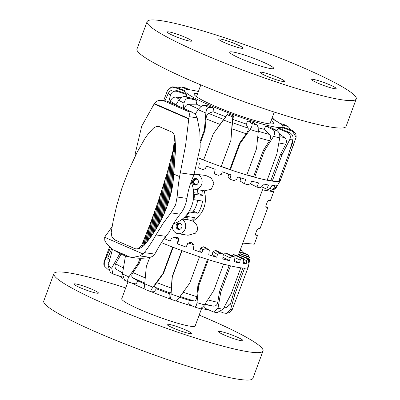 <?xml version="1.0" encoding="UTF-8"?>
<svg xmlns="http://www.w3.org/2000/svg" width="400" height="400" viewBox="0 0 400 400"><rect width="100%" height="100%" fill="white"/><g stroke="black" fill="none" stroke-linecap="round" stroke-linejoin="round"><path stroke-width="0.6" d="M172.345 226.545L172.05 226.515M181.93 219.41A7.495 6.66 97.9 0 1 183.68 231.43A7.495 6.66 97.9 0 1 177.88 233.65A7.495 6.66 97.9 0 1 172.36 225.93M204.265 190.76L205.26 195.725L205.32 201.535C204.885 205.94 203.395 209.97 200.85 213.625L197.01 218.03L193.015 221.175L194.46 222.195L196.645 224.86L197.555 227.7L197.2 230.64L195.465 233.2L188.03 235.255L177.88 233.65M197.675 179.56A2.715 2.415 -82.1 0 0 197.34 179.38A2.715 2.415 -82.1 0 0 196.775 179.225A2.715 2.415 -82.1 0 0 194.075 181.26A2.715 2.415 -82.1 0 0 195.465 184.445A2.715 2.415 -82.1 0 0 196.03 184.605A2.715 2.415 -82.1 0 0 196.985 184.525M196.595 178.73A3.28 2.915 97.9 0 1 198.275 182.575A3.28 2.915 97.9 0 1 195.015 185.03A3.28 2.915 97.9 0 1 194.335 184.84A3.28 2.915 97.9 0 1 192.655 180.995A3.28 2.915 97.9 0 1 195.915 178.535A3.28 2.915 97.9 0 1 196.595 178.73M196.38 178.645A3.28 2.915 -82.1 0 0 193.535 181.385A3.28 2.915 -82.1 0 0 195.27 184.97A3.28 2.915 -82.1 0 0 195.49 185.055M181.225 224.02A2.715 2.415 -82.1 0 0 180.895 223.84A2.715 2.415 -82.1 0 0 180.33 223.685A2.715 2.415 -82.1 0 0 177.63 225.72A2.715 2.415 -82.1 0 0 179.02 228.905A2.715 2.415 -82.1 0 0 179.585 229.065A2.715 2.415 -82.1 0 0 180.54 228.985M179.045 229.515A3.28 2.915 97.9 0 1 178.825 229.43A3.28 2.915 97.9 0 1 177.09 225.845A3.28 2.915 97.9 0 1 179.935 223.105M180.15 223.19A3.28 2.915 97.9 0 1 181.83 227.035A3.28 2.915 97.9 0 1 178.57 229.49A3.28 2.915 97.9 0 1 177.89 229.3A3.28 2.915 97.9 0 1 176.21 225.455A3.28 2.915 97.9 0 1 179.47 222.995A3.28 2.915 97.9 0 1 180.15 223.19M193.215 188.905L193.23 188.91A7.495 6.66 -82.1 0 0 194.325 189.19A7.495 6.66 -82.1 0 0 202.145 181.515A7.495 6.66 -82.1 0 0 196.385 174.345A7.495 6.66 -82.1 0 0 194.035 174.535M196.385 174.345L205.785 175.47L211.18 177.975L213.985 183.125L211.27 189.265L204.475 190.795L194.325 189.19M202.605 190.5A30.14 26.785 97.9 0 1 203.015 195.45L197.88 193.22A24.52 21.79 -82.1 0 0 197.28 189.66M193.355 199.42L193.965 199.685A29.98 26.64 -82.1 0 0 194.36 194.385L203.015 195.45M193.965 199.685L202.59 201.09A30.14 26.785 97.9 0 1 198.085 213.275L193.325 211.21A24.52 21.79 -82.1 0 0 197.66 200.29M188.735 211.91L198.085 213.275M189.345 212.175A29.98 26.64 97.9 0 1 186.25 216.305L194.795 217.675A30.14 26.785 97.9 0 1 191.34 220.95A7.66 6.805 -82.1 0 0 188.47 219.825L182.335 219.09M265.805 206.595L267.855 207.485L260.1 228.44L258.45 228.23L256.98 229.87L255.69 233.36L255.685 235.135M193.66 192.7L197.88 193.22M194.36 194.385L193.71 194.1M184.355 217.31L186.82 217.66A24.52 21.79 -82.1 0 0 188.26 216.625M187.58 219.72L186.82 217.66M255.465 234.54L257.515 235.43L255.865 235.215M267.855 207.485L266.11 207.245L266.025 205.42L267.32 201.925L268.79 200.285L270.435 200.495L273.67 191.765L262.475 189.88M257.515 235.43L254.285 244.16L242.785 243.115M268.055 189.33L273.67 191.765M193.015 221.175L191.34 220.95M186.25 216.305L185.6 216.02M189.45 210.72L193.325 211.21M208.75 309.92A52.275 5.76 -159.7 0 1 205.965 309.445A52.275 5.76 -159.7 0 1 200.56 308.26M141.12 258.265L139.24 263.34L138.23 263.115L128.88 276.93A68.575 7.555 -159.7 0 1 122.435 273.855L125.45 256.025M240.275 249.9L240.875 250.065A66.98 7.38 -159.7 0 1 242.94 251.275L243.33 252.955M239.58 251.775L247.335 254.22A66.98 7.38 -159.7 0 1 248.425 255.125L248.49 256.605M239.385 255.08L239.945 253.625L250.015 257.14A66.98 7.38 -159.7 0 1 250.065 257.68L249.12 262.555A67.78 7.47 -159.7 0 1 248.035 263.255L248.75 258.645A66.98 7.38 -159.7 0 1 247.76 258.79L246.81 260.685L246.26 263.475A67.78 7.47 -159.7 0 1 243.04 263.325L243.62 258.635A66.98 7.38 -159.7 0 1 241.645 258.375L240.195 260.07L239.59 262.855A67.78 7.47 -159.7 0 1 237.135 262.415A67.78 7.47 -159.7 0 1 234.435 261.865L234.94 257.115A66.98 7.38 -159.7 0 1 232.11 256.465L230.21 257.965L229.53 260.73L222.935 257.335M250.06 257.715L248.33 266.97A68.575 7.555 -159.7 0 1 248.185 267.305A68.575 7.555 -159.7 0 1 244.565 268.135A68.575 7.555 -159.7 0 1 240.795 267.825A68.575 7.555 -159.7 0 1 236.125 267.06A68.575 7.555 -159.7 0 1 230.485 265.845A68.575 7.555 -159.7 0 1 223.575 264.105A68.575 7.555 -159.7 0 1 208.36 259.66A68.575 7.555 -159.7 0 1 199.51 256.795A68.575 7.555 -159.7 0 1 182.025 250.65A68.575 7.555 -159.7 0 1 172.76 247.15A68.575 7.555 -159.7 0 1 161.44 242.63M108.245 269.375L107.58 269.13L104.28 265.93L104.32 262.19A68.575 7.555 -159.7 0 1 104.22 261.265C103.685 263.185 103.705 264.735 104.275 265.93M108.785 263.31L108.025 262.095L107.85 257.81L111.735 248.66M110.45 247.585L104.32 262.19M108.15 265.815L110.345 272.315L112.87 273.95L111.685 268.09A68.575 7.555 -159.7 0 1 108.15 265.815L112.49 249.235M122.52 277.07L112.87 273.945M112.15 226.43A81.505 36.285 -66.5 0 1 105.55 235.81L104.65 237.295L104.845 240.77C106.905 244.35 109.745 247.38 113.365 249.865L121.105 254.14L115.675 263.785C114.465 266.27 114.88 268.24 116.925 269.69L118.065 270.36A62.485 6.885 20.3 0 0 122.59 272.835M121.025 254.35L119.65 253.925L111.685 268.09M122.435 273.855L124.58 280.23L129.285 282.415C127.325 281.605 127.19 279.775 128.88 276.93M139.24 263.34L132.97 272.55C131.48 274.95 131.395 276.69 132.715 277.775L137.97 280.955L135.985 283.925L129.285 282.415M173.165 247.305L163.505 273.41L156.745 282.58C155.06 284.945 154.38 286.455 154.7 287.115L156.39 288.775L154.23 291.725L151.145 291.79C150.38 291.495 150.975 289.955 152.93 287.17A68.575 7.555 -159.7 0 1 144.695 283.835C144.46 287.32 144.83 289.245 145.79 289.62M163.505 273.41L163.04 273.42L152.93 287.17M175.68 300.91C176.26 301.12 177.595 299.83 179.68 297.05A68.575 7.555 -159.7 0 1 171.075 294.025C170.79 297.44 170.46 299.08 170.085 298.945L175.77 300.98M199.51 256.795L189.79 283.065L179.68 297.05M181.8 250.565L172.145 276.675L171.325 288.09C171.095 291 170.81 292.66 170.465 293.07L169.285 293.645L169.015 297.31L170.085 298.945M198.645 308.195C200.495 308.81 202.445 307.695 204.5 304.855A68.575 7.555 -159.7 0 1 197.015 302.665C196.53 305.965 195.45 307.335 193.775 306.775L199.03 308.36M223.575 264.105L213.855 290.38L204.5 304.855M207.54 259.4L197.885 285.495L196.82 296.665C196.455 299.49 195.56 300.93 194.14 300.975L189.105 300.27L188.74 303.85L193.775 306.775M217.04 312.675L223.105 309.235A68.575 7.555 -159.7 0 1 218.03 308.26L213.575 312.01L204.635 308.05L205.25 304.6L213.39 306.125C215.69 306.315 217.145 305.055 217.755 302.345L219.54 291.56L220.765 292.12L230.485 265.845M218.03 308.26L220.765 292.12M240.795 267.825L231.075 294.1L223.105 309.235M229.14 312.66L232.275 309.435A68.575 7.555 -159.7 0 1 230.49 309.845L226.335 313.365L223.78 313.02L220.72 311.825M230.49 309.845L234.845 294.41L244.565 268.135M223.92 307.715L226.145 307.7L230.505 304.14L233.37 293.83L234.845 294.41M248.185 267.305L232.275 309.435M237.485 256.095L238.29 254.87L247.76 258.79M246.81 260.685L243.535 259.325M246.26 263.475L243.18 262.2M239.53 255.135L239.97 253.84L250.065 257.68M249.64 259.77L248.635 259.385M249.12 262.555L248.2 262.205M239.685 254.3L238.765 253.98M239.495 252.01L248.425 255.125M240.095 250.38L242.94 251.275M164.815 237.63L165.26 237.62L165.42 236.795M177.345 243.825L178.235 239.09L178.85 238.05L178.005 242.71L177.345 243.825A67.78 7.47 -159.7 0 0 186.12 247.095L187.75 243.36L190.43 242.345L189.81 243.385L187.115 244.43M202.81 249.89L200.835 247.885L203.425 246.775L205.35 248.73L202.81 249.89L201.925 252.595A67.78 7.47 -159.7 0 1 193.29 249.655L193.99 244.875L192.07 242.925A56.21 6.195 -159.7 0 1 190.43 242.345M217.48 254.495L213.015 251.69L215.4 250.445L219.755 253.18L217.48 254.495L216.705 257.24A67.78 7.47 -159.7 0 1 208.755 254.81L209.325 250.01L204.98 247.28A56.21 6.195 -159.7 0 1 203.425 246.775M229.53 260.73A67.78 7.47 -159.7 0 1 222.765 258.965L223.265 254.175L216.78 250.835A56.21 6.195 -159.7 0 1 215.4 250.445M243.62 258.635L234.17 254.72A56.21 6.195 -159.7 0 1 233.4 254.62L241.645 258.375M248.75 258.645L238.675 254.81A56.21 6.195 -159.7 0 1 238.29 254.87M178.85 238.05A56.21 6.195 -159.7 0 1 177.235 237.42L174.105 237.49L171.39 238.46L170.285 241.085A67.78 7.47 -159.7 0 1 164.125 238.605M201.925 252.595L199.865 250.505L200.835 247.885M216.705 257.24L212.045 254.31L213.015 251.69M230.21 257.965L223.54 254.525L225.605 253.115L232.11 256.465M223.11 255.685L223.54 254.525M234.94 257.115L226.715 253.37A56.21 6.195 -159.7 0 1 225.605 253.115M223.265 254.175A66.98 7.38 -159.7 0 1 219.755 253.18M209.325 250.01A66.98 7.38 -159.7 0 1 205.35 248.73M193.99 244.875A66.98 7.38 -159.7 0 1 189.81 243.385M178.235 239.09A66.98 7.38 -159.7 0 1 174.105 237.49M232.14 255.84L233.4 254.62M239.59 262.855L234.575 260.57M240.195 260.07L234.885 257.65M233.37 293.83L242.905 268.05M219.54 291.56L229.17 265.535M119.79 253.545L119.65 253.925M140.03 258.255L138.23 263.115M172.76 247.15L163.04 273.42M144.695 283.835L146.305 266.64L149.73 257.385M171.075 294.025L172.305 276.92L182.025 250.65M197.015 302.665L198.645 285.935L208.36 259.66M197.885 285.495L198.645 285.935M192.785 306.2A52.275 5.76 -159.7 0 1 176.035 300.94M170.025 298.855A52.275 5.76 -159.7 0 1 151.39 291.785M145.24 289.24A52.275 5.76 -159.7 0 1 131.105 282.825M122.995 278.485A52.275 5.76 -159.7 0 1 119.395 276.105M205.25 304.6A52.275 5.76 -159.7 0 1 204.74 304.49M189.105 300.27A52.275 5.76 -159.7 0 1 179.555 297.215M169.285 293.645A52.275 5.76 -159.7 0 1 156.39 288.775M144.685 283.945A52.275 5.76 -159.7 0 1 137.97 280.955M175.6 90.15C172.3 89.445 169.85 90.53 168.25 93.4A68.575 7.555 20.3 0 0 170.45 95.25C171.59 91.99 173.785 90.69 177.03 91.355A62.955 6.935 -159.7 0 1 175.6 90.15L185.31 93.375A52.275 5.76 20.3 0 0 186.74 94.575L186.17 96.755M185.59 96.605C182.86 96.26 180.55 97.48 178.65 100.275A68.575 7.555 20.3 0 0 184.065 103.095C184.83 99.71 186.51 98.16 189.11 98.435A62.955 6.935 -159.7 0 1 185.59 96.605L193.42 98.675A52.275 5.76 20.3 0 0 196.94 100.51L196.365 104.155A52.275 5.76 20.3 0 0 201.19 106.475M203.85 105.32C202.135 105.455 200.25 106.915 198.185 109.69A68.575 7.555 20.3 0 0 205.875 112.995C206.33 109.525 207.325 107.685 208.85 107.47A62.955 6.935 -159.7 0 1 203.85 105.32L208.45 105.885A52.275 5.76 20.3 0 0 213.45 108.03L213.105 111.72A52.275 5.76 20.3 0 0 225.61 116.71L227.79 113.75A52.275 5.76 20.3 0 0 230.595 114.805A52.275 5.76 20.3 0 0 233.41 115.84L231.785 128.765L230.96 140.15L221.155 166.58A68.575 7.555 20.3 0 0 230.36 169.765A68.575 7.555 20.3 0 0 246.81 174.985A68.575 7.555 20.3 0 0 254.645 177.215A68.575 7.555 20.3 0 0 267.14 180.225A68.575 7.555 20.3 0 0 272.25 181.115A68.575 7.555 20.3 0 0 278.63 181.395A68.575 7.555 20.3 0 0 280.135 180.795A68.575 7.555 20.3 0 0 280.275 180.605A68.575 7.555 20.3 0 0 280.34 180.475L296.125 137.28L292.495 131.26L282.49 127.67M198.385 91.49A52.275 5.76 20.3 0 0 184.76 90.52A52.275 5.76 20.3 0 0 230.985 113.755A52.275 5.76 20.3 0 0 282.815 126.79A52.275 5.76 20.3 0 0 271.84 118.66M271.125 120.6A42.25 4.655 -159.7 0 1 273.415 123.315A42.25 4.655 -159.7 0 1 273.385 123.385A42.25 4.655 -159.7 0 1 231.85 112.9A42.25 4.655 -159.7 0 1 194.165 93.995A42.25 4.655 -159.7 0 1 194.195 93.925A42.25 4.655 -159.7 0 1 197.67 93.43M288.665 154.095L289.85 154.52L294.055 143.395M197.825 162.685A67.78 7.47 20.3 0 0 199.325 163.28L198.69 167.935A66.98 7.38 20.3 0 0 202.805 169.54L205.445 168.59L206.39 166.02A67.78 7.47 20.3 0 0 210.77 167.665A67.78 7.47 20.3 0 0 215.165 169.285L214.37 173.855A66.98 7.38 20.3 0 0 218.555 175.35L221.28 174.37L222.335 171.84A67.78 7.47 20.3 0 0 230.965 174.775L229.955 179.245L227.995 177.28L228.615 173.99M198.81 158.16A68.575 7.555 20.3 0 0 203.595 160.05A68.575 7.555 20.3 0 0 212.34 163.38A68.575 7.555 20.3 0 0 221.155 166.58L221.24 166.425A66.98 7.38 20.3 0 0 229.825 169.39L239.545 143.12L246.27 133.77C247.94 131.32 248.55 129.415 248.1 128.065L245.955 123.94L248.105 120.92L251.655 123.39C252.575 124.515 252.07 126.54 250.14 129.46A68.575 7.555 20.3 0 0 258.235 132.03C258.47 128.57 258.03 126.25 256.92 125.06A62.955 6.935 -159.7 0 1 251.655 123.39M184.5 91.22L174.695 87.445L169.165 88.365L167.385 90.805L163.64 100.645M271.93 118.425L273.415 118.805L274.805 120.25M288.495 126.905L284.86 124.84A62.955 6.935 -159.7 0 1 287.39 126.395L288.49 126.91L290.665 129.9M281.48 124.61L287.39 126.395M279.815 123.32L284.86 124.84M296.13 137.28C296.175 135.2 295.82 133.685 295.07 132.745L292.225 130.46A62.955 6.935 -159.7 0 1 292.495 131.26M292.67 140.5L292.37 143.365L289.99 149.695M282.72 127.05L292.225 130.46M292.88 139.76C293.505 136.525 292.355 134.1 289.425 132.49A62.955 6.935 -159.7 0 1 287.385 132.405C290.235 134.01 291.02 136.415 289.74 139.62A68.575 7.555 20.3 0 0 292.88 139.76L288.35 155.12L278.63 181.395M276.995 130.61L278.03 128.535L287.385 132.405M267.25 179.93A66.98 7.38 20.3 0 0 270.845 180.535L280.56 154.26L285.785 144.125C286.96 141.445 286.495 139.21 284.39 137.43L279.465 133.97M280.56 154.26L281.97 154.845L289.74 139.62M278.03 128.535A52.275 5.76 20.3 0 0 280.07 128.625L289.425 132.49M279.73 137.875C280.09 134.51 279.16 132.08 276.935 130.58A62.955 6.935 -159.7 0 1 272.935 129.62C275.015 131.08 275.23 133.34 273.58 136.395A68.575 7.555 20.3 0 0 279.73 137.875L276.86 153.955L267.14 180.225M246.88 174.795A66.98 7.38 20.3 0 0 253.58 176.695L263.3 150.42L269.48 140.735C270.945 138.175 270.965 136.075 269.535 134.43L263.92 129.28L265.875 126.15L272.935 129.62M263.3 150.42L264.365 150.94L273.58 136.395M265.875 126.15A52.275 5.76 20.3 0 0 269.87 127.115L276.935 130.58M239.545 143.12L240.08 143.49L250.14 129.46M248.105 120.92A52.275 5.76 20.3 0 0 253.365 122.59L256.92 125.06M232.11 123.23L232.835 116.885A62.955 6.935 -159.7 0 1 227.215 114.795L223.47 120.015A68.575 7.555 20.3 0 0 232.11 123.23L230.875 140.31M233.41 115.84L232.835 116.885M203.595 160.05L213.315 133.775L223.47 120.015M205.875 112.995L204.33 130.195L200.37 140.905M213.105 111.72L208.5 113.335C207.2 114.035 206.375 115.86 206.035 118.805L205.025 130.28L204.33 130.195M213.45 108.03L208.85 107.47M195.145 114.085L198.185 109.69M184.065 103.095L183.26 108.255M184.35 109.07C184.925 106.18 186.32 104.59 188.53 104.3L196.365 104.155M196.94 100.51L189.11 98.435M175.86 105.045L178.65 100.275M170.45 95.25L168.73 101.95M181.165 97.64L175.985 97.11C173.195 97.07 171.365 98.445 170.485 101.24L170.15 102.565M186.74 94.575L177.03 91.355M164.955 100.825L168.25 93.4M184.735 90.595L175.6 87.08L172.49 86.83L169.16 88.36M177.79 87.925L181.43 87.07L182.51 87.38A62.955 6.935 -159.7 0 1 185.6 87.92L181.43 87.065M187.785 89.74L182.51 87.38M196.915 91.155L198.575 90.98M277.945 184.635L275.62 188.635L275.01 188.405M256.97 187.13L250.455 183.78L251.765 181.12A67.78 7.47 20.3 0 0 258.51 182.875L256.97 187.13A66.98 7.38 20.3 0 0 259.855 187.8L262.065 186.455L263.4 184A67.78 7.47 20.3 0 0 268.53 184.98L266.71 189.13A66.98 7.38 20.3 0 0 268.745 189.415L270.565 187.885L271.955 185.44A67.78 7.47 20.3 0 0 275.145 185.58L273.06 189.645L269.99 188.375M266.71 189.13L261.535 186.78M229.955 179.245A66.98 7.38 20.3 0 0 233.945 180.54L236.625 179.48L237.785 176.98A67.78 7.47 20.3 0 0 245.72 179.4L244.455 183.765L240.08 181.02L240.73 177.9M273.06 189.645A66.98 7.38 20.3 0 0 274.12 189.525L276.895 185.345A67.78 7.47 20.3 0 0 277.915 184.695L280.275 180.605A68.575 7.555 20.3 0 0 280.285 180.59M244.455 183.765A66.98 7.38 20.3 0 0 248.005 184.78L250.51 183.59M206.565 166.085L205.445 168.59M225.61 116.71L213.315 133.775M205.025 130.28L200.365 142.875M198.84 157.98A66.98 7.38 20.3 0 0 203.66 159.885M230.96 140.15L221.24 166.425M279.005 180.39L280.135 180.795L289.85 154.52M270.845 180.535L272.25 181.115L281.97 154.845M253.58 176.695L254.645 177.215L264.365 150.94M229.825 169.39L230.36 169.765L240.08 143.49M258.235 132.03L256.53 148.715L246.81 174.985M190.075 89.92L185.6 87.92M227.79 113.75L227.215 114.795M233.145 119.51A52.275 5.76 20.3 0 0 245.955 123.94M258.09 127.685A52.275 5.76 20.3 0 0 263.92 129.28M199.175 315.105A111.48 12.285 -159.7 0 1 259.02 345.37A111.48 12.285 -159.7 0 1 263.015 350.98A111.48 12.285 -159.7 0 1 170.955 329.855A111.48 12.285 -159.7 0 1 57.895 279.235A111.48 12.285 -159.7 0 1 53.9 273.625A111.48 12.285 -159.7 0 1 125.72 287.93M263.015 350.98L252.87 378.4A111.48 12.285 -159.7 0 1 160.815 357.275A111.48 12.285 -159.7 0 1 47.75 306.655A111.48 12.285 -159.7 0 1 43.76 301.05L53.9 273.625M201.615 308.51L195.185 325.89A39.16 4.315 -159.7 0 1 162.85 318.47A39.16 4.315 -159.7 0 1 123.135 300.69A39.16 4.315 -159.7 0 1 121.73 298.72L127.97 281.855M175.87 326.22A13.02 1.435 -159.7 0 1 191.465 333.44A13.02 1.435 -159.7 0 1 182.63 331.625A13.02 1.435 -159.7 0 1 167.035 324.405A13.02 1.435 -159.7 0 1 175.87 326.22M97.95 292.405A13.02 1.435 -159.7 0 1 98.42 293.06A13.02 1.435 -159.7 0 1 87.665 290.595A13.02 1.435 -159.7 0 1 74.46 284.68A13.02 1.435 -159.7 0 1 73.99 284.025A13.02 1.435 -159.7 0 1 84.745 286.495A13.02 1.435 -159.7 0 1 97.95 292.405M218.965 332.2A13.02 1.435 -159.7 0 1 218.5 331.545A13.02 1.435 -159.7 0 1 229.25 334.01A13.02 1.435 -159.7 0 1 242.455 339.925A13.02 1.435 -159.7 0 1 242.925 340.58A13.02 1.435 -159.7 0 1 232.17 338.115A13.02 1.435 -159.7 0 1 218.965 332.2M230.56 53.33A23.42 2.58 20.3 0 0 254.31 63.965A23.42 2.58 20.3 0 0 273.65 68.4A23.42 2.58 20.3 0 0 272.81 67.225A23.42 2.58 20.3 0 0 249.06 56.59A23.42 2.58 20.3 0 0 229.72 52.15A23.42 2.58 20.3 0 0 230.56 53.33M147.13 21.6L136.985 49.02A111.48 12.285 20.3 0 0 140.98 54.63A111.48 12.285 20.3 0 0 254.04 105.25A111.48 12.285 20.3 0 0 346.1 126.375L356.24 98.95A111.48 12.285 20.3 0 0 352.25 93.345A111.48 12.285 20.3 0 0 239.185 42.725A111.48 12.285 20.3 0 0 147.13 21.6A111.48 12.285 20.3 0 0 151.125 27.21A111.48 12.285 20.3 0 0 264.185 77.825A111.48 12.285 20.3 0 0 356.24 98.95M227.515 40.955A13.02 1.435 -159.7 0 1 243.105 48.175A13.02 1.435 -159.7 0 1 234.275 46.355A13.02 1.435 -159.7 0 1 218.68 39.135A13.02 1.435 -159.7 0 1 227.515 40.955M167.685 32.655A13.02 1.435 -159.7 0 1 167.22 32A13.02 1.435 -159.7 0 1 177.975 34.465A13.02 1.435 -159.7 0 1 191.18 40.38A13.02 1.435 -159.7 0 1 191.645 41.035A13.02 1.435 -159.7 0 1 180.895 38.565A13.02 1.435 -159.7 0 1 167.685 32.655M275.86 79.6A13.02 1.435 -159.7 0 1 260.265 72.38A13.02 1.435 -159.7 0 1 269.095 74.195A13.02 1.435 -159.7 0 1 284.69 81.415A13.02 1.435 -159.7 0 1 275.86 79.6M335.685 87.895A13.02 1.435 -159.7 0 1 336.15 88.55A13.02 1.435 -159.7 0 1 325.4 86.085A13.02 1.435 -159.7 0 1 312.19 80.17A13.02 1.435 -159.7 0 1 311.725 79.515A13.02 1.435 -159.7 0 1 322.48 81.985A13.02 1.435 -159.7 0 1 335.685 87.895M111.93 236.97L115.055 240.03L134.72 248.565L136.065 248.94L138.675 248.575L141.53 245.53L142.545 243.13L150.22 223.82L157.365 203.93A389.88 173.525 -66.5 0 1 157.665 203.055A389.88 173.64 -66.6 0 1 157.965 202.18L166.95 173.72L173.32 149.755L174.565 137.695L173.795 134.035L172.205 132.225L158.76 126.39L156.35 126.465L153.165 128.41L148.345 133.755L145.425 137.65L137.405 151.765L129.07 169.445L122.415 186.75A389.88 173.525 113.5 0 0 122.115 187.625A389.88 173.64 113.4 0 0 121.82 188.505L116.77 205.325L113.23 220.62L111.195 232.365L111.93 236.97M136.115 248.95L139.345 248.665L143.745 245.84L151.21 236.435L156.085 229.11L160.35 221.625L164.42 213.13L167.49 205.335A81.505 36.275 113.5 0 0 167.795 204.46A81.505 36.3 113.4 0 0 168.095 203.585L171.15 192.94L173.025 182.975L175.44 151.18L175.075 137.765L173.92 134.055L172.205 132.225M193.935 174.775A61.625 28.425 -74.3 0 0 193.035 176.97A75.065 66.705 -82.1 0 0 189.625 186.29A75.065 66.705 -82.1 0 0 186.955 198.39A29.98 26.64 97.9 0 1 184.59 206.795A29.98 26.64 97.9 0 1 180.185 214.15A75.05 66.69 -82.1 0 0 173.01 224.76A75.05 66.69 -82.1 0 0 169.465 231.84L165.78 236.3A61.83 27.53 113.5 0 0 156.655 250.8A28.105 12.515 -66.5 0 1 154.75 254.085C153.615 255.785 152.02 256.87 149.975 257.335C145.05 258.34 140.21 258.53 135.45 257.905L130.125 257.14C132.755 257.365 135.965 256.96 139.75 255.92L143.055 253.96L144.335 252.64A81.505 36.285 113.5 0 0 155.975 234.94L163.1 223.385L170.92 212.87L175.255 205.5L175.82 203.915L177.12 197.025L178.335 184.725L179.565 176.615L185.6 145.255L188.755 118.96A144.885 128.75 -82.1 0 0 188.79 118.53L189.06 116.685C189.54 114.15 189.33 112.435 188.425 111.54L192.515 112.27L195.625 114.66L197.17 117.81L199.865 132.055L200.19 147.28L193.935 174.775L180.33 172.89M188.425 111.54L163.735 100.825L161.955 100.41C159.275 100.105 157.16 100.69 155.61 102.165L154.385 103.6A144.885 128.75 -82.1 0 0 154.14 103.935L141.705 126.205L135.305 153.35L135.065 156.385M121.1 254.145L125.21 255.925L129.175 257.035M173.615 223.705A29.25 25.995 -82.1 0 0 191.08 181.885M161.955 100.41L166.495 101.04L163.735 100.825M158.76 126.39L158.485 126.345M132.715 277.775A62.485 6.885 20.3 0 0 134.16 278.44A62.485 6.885 20.3 0 0 144.765 283.07M145.235 277.91A66.98 7.38 -159.7 0 1 133.585 272.83A66.98 7.38 -159.7 0 1 132.97 272.55M230.505 304.14A66.98 7.38 -159.7 0 1 225.975 303.85M217.755 302.345A66.98 7.38 -159.7 0 1 207.76 299.845M205.005 304.085A62.485 6.885 20.3 0 0 213.39 306.125M196.82 296.665A66.98 7.38 -159.7 0 1 183.16 292.245M180.115 296.45A62.485 6.885 20.3 0 0 194.14 300.975M171.325 288.09A66.98 7.38 -159.7 0 1 156.745 282.58M154.7 287.115A62.485 6.885 20.3 0 0 170.465 293.07M123.355 267.935A66.98 7.38 -159.7 0 1 115.675 263.785M116.925 269.69A62.485 6.885 20.3 0 0 118.065 270.36L122.575 272.955M109.695 259.77A66.98 7.38 -159.7 0 1 107.85 257.81M291.67 143.975A66.98 7.38 20.3 0 0 292.33 143.445A66.98 7.38 20.3 0 0 292.37 143.365M272.015 118.195A62.955 6.935 -159.7 0 1 272.95 118.64M174.695 87.445A62.955 6.935 -159.7 0 1 175.6 87.08M170.485 101.24A66.98 7.38 20.3 0 0 176.06 104.71M179.33 99.31A62.485 6.885 -159.7 0 1 175.985 97.11M198.64 109.07A62.485 6.885 -159.7 0 1 188.53 104.3M206.035 118.805A66.98 7.38 20.3 0 0 220.17 124.445M223.785 119.435A62.485 6.885 -159.7 0 1 208.5 113.335M231.785 128.765A66.98 7.38 20.3 0 0 246.27 133.77M248.1 128.065A62.485 6.885 -159.7 0 1 232.435 122.65M257.7 137.395A66.98 7.38 20.3 0 0 269.48 140.735M269.535 134.43A62.485 6.885 -159.7 0 1 258.29 131.27M278.85 142.96A66.98 7.38 20.3 0 0 285.785 144.125M284.39 137.43A62.485 6.885 -159.7 0 1 279.835 136.755M143.745 245.84L141.53 245.53M186.955 198.39L177.12 197.025M165.78 236.3L155.975 234.94M149.975 257.335L139.75 255.92M197.17 117.81L189.06 116.685M179.565 176.615L173.875 174.145M143.055 253.96L104.65 237.295M180.185 214.15L170.92 212.87M154.75 254.085L144.335 252.64M191.85 112.015L167.16 101.3M188.79 118.53L154.385 103.6M188.755 118.96L154.14 103.935M130.125 257.14L113.365 249.865M175.075 137.765L174.565 137.695M175.42 143.59L174.17 143.415M175.44 143.97L174.14 143.79M175.465 144.35L174.11 144.16M175.48 144.73L174.08 144.535M175.495 145.11L174.04 144.91M175.51 145.49L174.005 145.28M175.52 145.875L173.96 145.655M175.53 146.255L173.915 146.03M175.54 146.635L173.87 146.405M175.54 147.02L173.82 146.78M175.545 147.4L173.765 147.155M175.545 147.785L173.71 147.53M175.54 148.165L173.65 147.9M175.535 148.545L173.59 148.275M175.53 148.925L173.525 148.645M175.52 149.3L173.46 149.015M175.51 149.68L173.39 149.385M175.495 150.055L173.32 149.755M175.48 150.43L173.245 150.12M175.46 150.805L173.17 150.49M175.44 151.18L173.09 150.85M175.415 151.55L173.005 151.215M175.39 151.915L172.92 151.575M175.365 152.285L172.835 151.935M175.29 153.22L172.61 152.845M175.215 154.155L172.38 153.76M175.145 155.09L172.15 154.675M175.075 156.025L171.915 155.585M175 156.96L171.685 156.5M174.93 157.895L171.45 157.41M174.86 158.83L171.21 158.32M174.795 159.765L170.97 159.235M174.725 160.695L170.73 160.14M174.66 161.63L170.49 161.05M174.595 162.565L170.245 161.96M174.53 163.495L170 162.87M174.465 164.43L169.755 163.775M174.4 165.36L169.505 164.685M174.34 166.295L169.255 165.59M174.28 167.225L169.005 166.495M174.22 168.16L168.755 167.4M174.165 169.09L168.5 168.305M174.105 170.02L168.245 169.21M174.05 170.955L167.99 170.11M174 171.885L167.73 171.015M173.95 172.815L167.47 171.915M173.9 173.745L167.21 172.82M173.85 174.675L166.95 173.72M173.79 175.605L166.685 174.62M173.725 176.53L166.42 175.52M173.65 177.455L166.155 176.415M173.565 178.38L165.89 177.315M173.475 179.3L165.62 178.215M173.375 180.225L165.355 179.11M173.265 181.14L165.08 180.005M173.15 182.06L164.81 180.9M173.025 182.975L164.54 181.795M172.89 183.89L164.265 182.69M172.75 184.8L163.99 183.585M172.605 185.71L163.715 184.48M172.45 186.62L163.435 185.37M172.285 187.525L163.155 186.26M172.115 188.435L162.88 187.15M171.935 189.335L162.595 188.04M171.75 190.24L162.315 188.93M171.555 191.14L162.035 189.82M171.355 192.04L161.75 190.705M171.15 192.94L161.465 191.595M170.935 193.835L161.18 192.48M170.71 194.73L160.89 193.365M170.48 195.62L160.605 194.25M170.245 196.51L160.315 195.135M170 197.4L160.025 196.02M169.75 198.29L159.73 196.9M169.49 199.175L159.44 197.78M169.225 200.06L159.145 198.665M168.955 200.945L158.855 199.545M168.675 201.825L158.555 200.42M168.39 202.705L158.26 201.3M168.095 203.585L157.965 202.18M167.795 204.46L157.665 203.055M167.49 205.335L157.365 203.93M167.175 206.21L157.065 204.805M166.855 207.08L156.765 205.68M166.525 207.95L156.465 206.55M166.195 208.815L156.16 207.425M165.85 209.68L155.855 208.295M165.505 210.545L155.55 209.165M165.15 211.41L155.245 210.035M164.785 212.27L154.94 210.905M164.42 213.13L154.63 211.77M164.045 213.985L154.32 212.64M163.66 214.84L154.01 213.505M163.27 215.695L153.7 214.37M162.875 216.545L153.39 215.23M162.47 217.4L153.075 216.095M162.06 218.245L152.765 216.955M161.645 219.095L152.45 217.815M161.22 219.94L152.135 218.675M160.79 220.78L151.815 219.535M160.35 221.625L151.5 220.395M159.905 222.46L151.18 221.25M159.455 223.3L150.86 222.11M158.995 224.135L150.54 222.965M158.525 224.97L150.22 223.82M158.055 225.8L149.895 224.67M157.57 226.63L149.575 225.525M157.085 227.46L149.25 226.375M156.585 228.285L148.92 227.225M156.085 229.11L148.595 228.07M155.575 229.935L148.27 228.92M155.055 230.755L147.94 229.765M154.53 231.57L147.61 230.61M153.995 232.385L147.28 231.455M153.455 233.2L146.95 232.3M152.905 234.01L146.615 233.14M152.35 234.82L146.28 233.98M151.785 235.63L145.945 234.82M151.21 236.435L145.61 235.655M150.63 237.235L145.275 236.49M150.045 238.035L144.935 237.325M149.445 238.835L144.6 238.16M148.84 239.63L144.26 238.995M148.23 240.42L143.915 239.825M147.605 241.21L143.575 240.655M146.975 242L143.23 241.48M146.335 242.785L142.89 242.305M145.685 243.57L142.545 243.13M145.03 244.35L142.195 243.955M238.445 254.85L263.32 187.595M145.605 289.585L150.985 291.765M213.575 312.02L217.035 312.685M226.335 313.37L229.14 312.665M109.575 246.79L104.22 261.265M184.76 90.52L183.88 92.9M272.03 118.145L273.42 118.8M282.815 126.79L281.865 129.365M274.28 112.07L269.91 123.88M200.825 84.895L196.455 96.71M166.895 101.155L192.515 112.27"/></g></svg>
